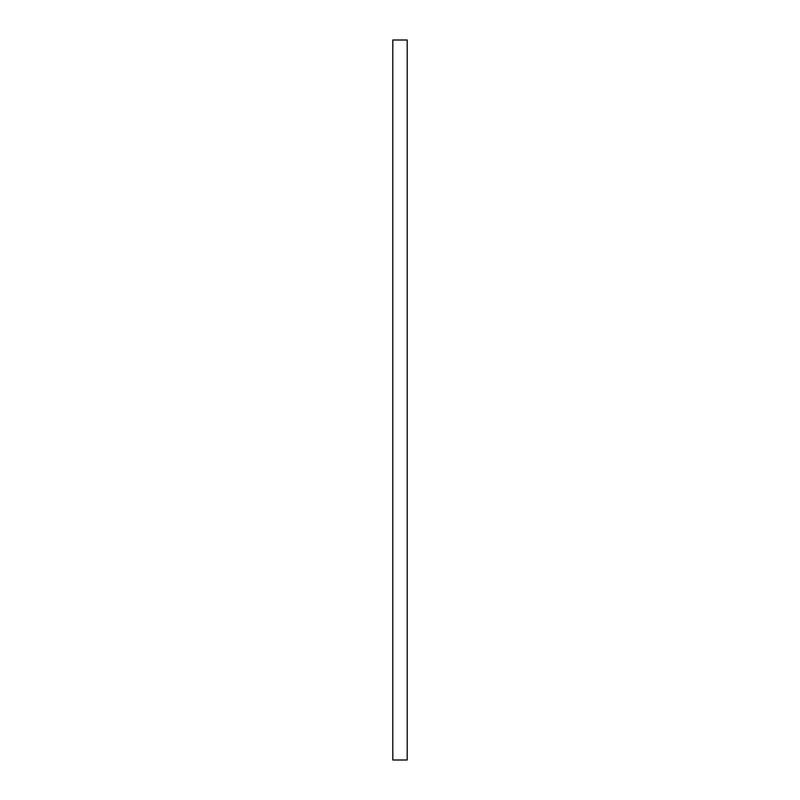 <?xml version="1.0" encoding="UTF-8"?>
<svg xmlns="http://www.w3.org/2000/svg" width="800" height="800" viewBox="0 0 800 800"><rect width="100%" height="100%" fill="white"/><g stroke="black" fill="none" stroke-linecap="round" stroke-linejoin="round"><path stroke-width="1.2" d="M407.2 400L407.2 760L392.8 760L392.8 40L407.2 40L407.2 400"/></g></svg>
